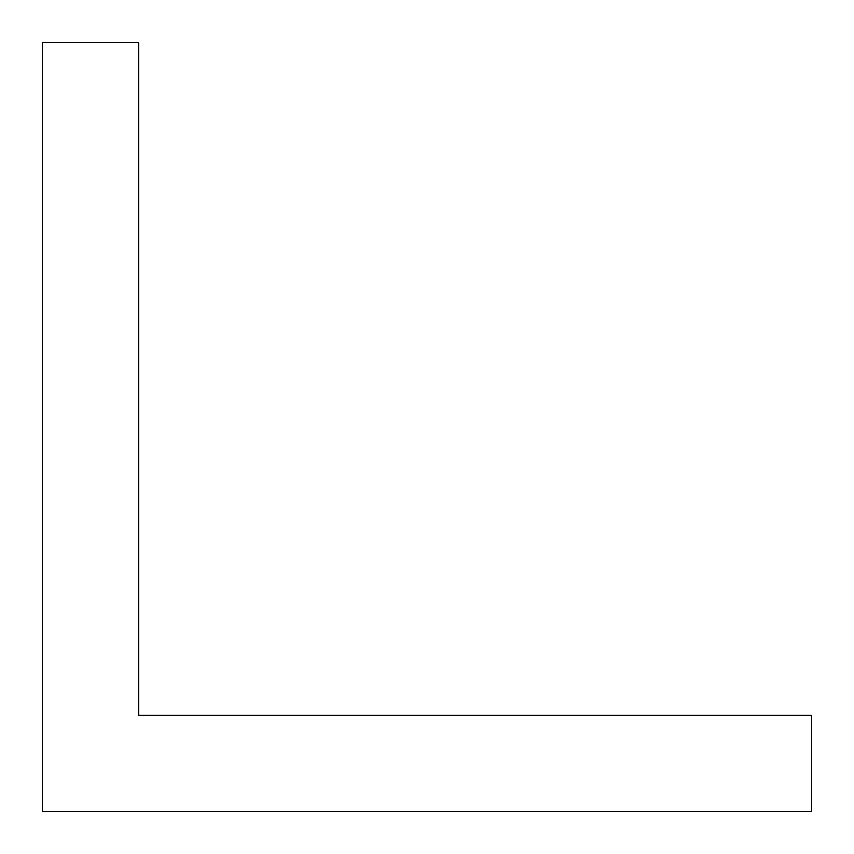 <?xml version="1.0" encoding="UTF-8"?>
<svg xmlns="http://www.w3.org/2000/svg" width="854" height="854" viewBox="0 0 854 854"><rect width="100%" height="100%" fill="white"/><g stroke="black" fill="none" stroke-linecap="round" stroke-linejoin="round"><path stroke-width="1.28" d="M42.7 42.7L138.775 42.7L138.775 715.225L811.3 715.225L811.3 811.3L42.7 811.3L42.7 42.7"/></g></svg>
